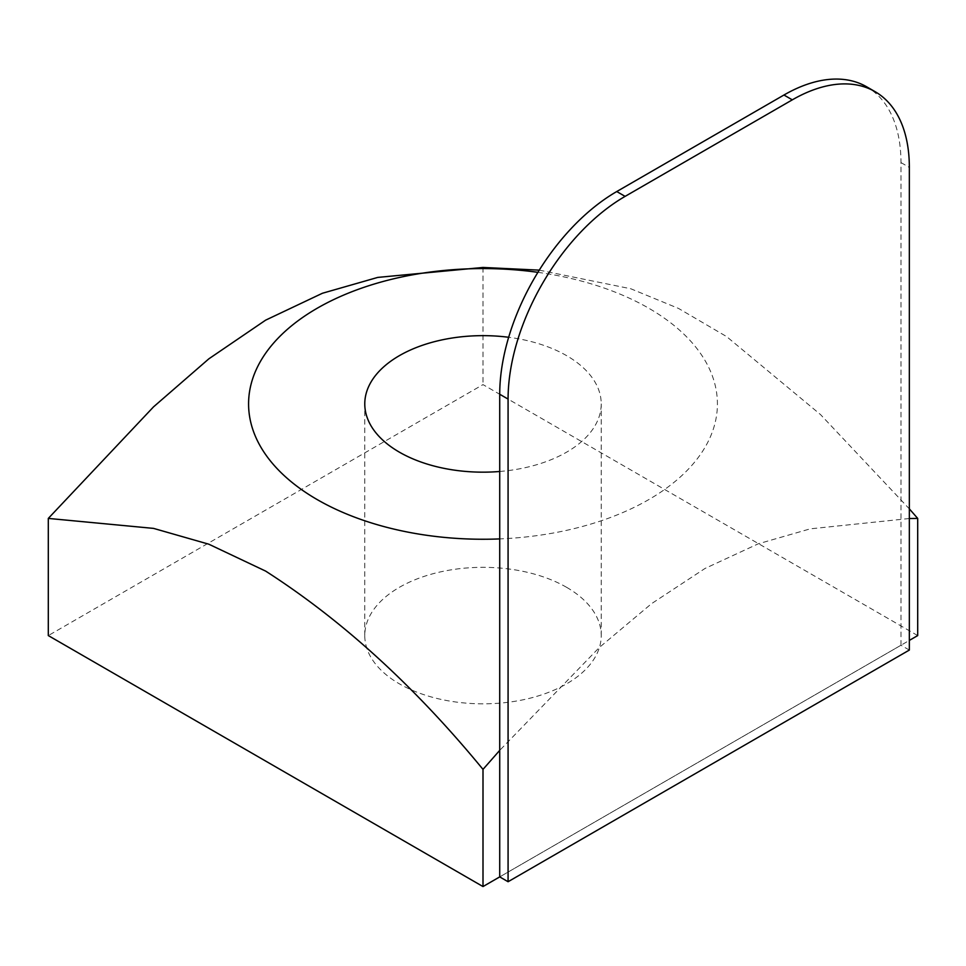 <?xml version="1.0" encoding="UTF-8"?>
<svg xmlns="http://www.w3.org/2000/svg" width="966" height="966" viewBox="0 0 966 966"><rect width="100%" height="100%" fill="white"/><g stroke="black" fill="none" stroke-linecap="round" stroke-linejoin="round"><path stroke-width="0.72" stroke-dasharray="4.83 3.62" d="M917.7 635.58L483 384.613L48.3 635.58M483 267.449L483 384.613M539.269 270.142L630.822 288.774L678.482 308.408L726.613 336.591L820.52 414.583L909.344 508.853M909.344 518.513L810.22 528.849L758.262 543.81L704.987 568.479L651.579 603.641L599.343 647.474L499.724 750.365M909.344 650.058L900.976 645.24L499.724 876.899L909.344 640.41M537.905 272.34A234.424 135.337 180 0 1 648.754 308.214A234.424 135.337 180 0 1 702.632 451.207A234.424 135.337 180 0 1 499.724 538.907M499.724 471.48A118.226 68.26 0 0 0 601.226 403.909A118.226 68.26 0 0 0 566.595 355.645A118.226 68.26 0 0 0 508.659 337.279M566.595 587.316A118.226 68.26 180 0 1 601.226 635.58A118.226 68.26 180 0 1 528.245 698.635A118.226 68.26 180 0 1 399.405 683.843A118.226 68.26 180 0 1 364.774 635.58A118.226 68.26 180 0 1 437.755 572.524A118.226 68.26 180 0 1 566.595 587.316M900.976 645.24L900.976 162.59A165.512 95.562 120 0 0 866.707 86.819M900.976 162.59L909.344 167.42M601.226 635.58L601.226 403.909M364.774 635.58L364.774 403.909"/><path stroke-width="1.45" d="M499.724 750.365L483 769.383C415.03 686.621 342.58 620.522 265.65 571.111L208.861 544.22L153.546 528.39L48.3 518.416L153.546 406.855L208.861 358.821L265.65 320.144L322.439 293.253L377.754 277.411L483 267.449L539.269 270.142M909.344 508.853L917.7 518.416L917.7 635.58L909.344 640.41M48.3 518.416L48.3 635.58L483 886.559L499.724 876.899L508.08 881.729L909.344 650.058L909.344 167.42A165.512 95.562 120 0 0 875.063 91.649A165.512 95.562 120 0 0 792.301 99.848L625.111 196.376A165.512 95.562 120 0 0 508.08 399.079L508.08 881.729M483 769.383L483 886.559M917.7 518.416L909.344 518.513M499.724 538.907A234.424 135.337 180 0 1 317.246 499.615A234.424 135.337 180 0 1 278.522 337.738A234.424 135.337 180 0 1 537.905 272.34M508.659 337.279A118.226 68.26 0 0 0 364.774 403.909A118.226 68.26 0 0 0 399.405 452.173A118.226 68.26 0 0 0 499.724 471.48M875.063 91.649L866.707 86.819A165.512 95.562 120 0 0 783.945 95.018L616.755 191.546A165.512 95.562 120 0 0 499.724 394.261L499.724 876.899M783.945 95.018L792.301 99.848M616.755 191.546L625.111 196.376M499.724 394.261L508.08 399.079"/></g></svg>
